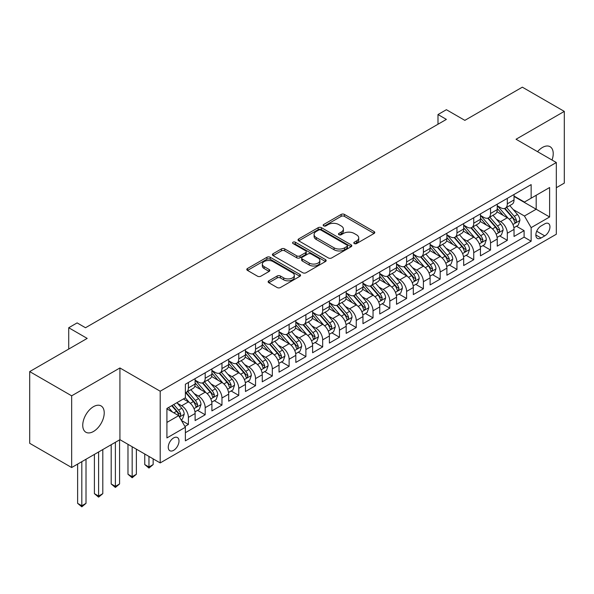 <?xml version="1.0" encoding="UTF-8"?>
<svg xmlns="http://www.w3.org/2000/svg" width="594" height="594" viewBox="0 0 594 594"><rect width="100%" height="100%" fill="white"/><g stroke="black" fill="none" stroke-linecap="round" stroke-linejoin="round"><path stroke-width="0.89" d="M354.284 243.555A1.634 0.943 0 0 0 356.593 243.555L374.094 233.449A2.331 1.344 0 0 0 374.777 232.499A2.331 1.344 0 0 0 374.094 231.549L344.438 214.427A2.331 1.344 0 0 0 341.142 214.427L323.641 224.532A1.634 0.943 0 0 0 323.158 225.2A1.634 0.943 0 0 0 323.641 225.869A1.634 0.943 0 0 0 325.943 225.869L328.215 224.562A7.455 4.306 0 0 1 338.758 224.562L341.223 225.987A7.455 4.306 0 0 1 343.414 229.032A7.455 4.306 0 0 1 341.223 232.076L338.959 233.383A1.634 0.943 0 0 0 338.483 234.043A1.634 0.943 0 0 0 338.959 234.712A1.634 0.943 0 0 0 341.268 234.712L343.532 233.405A7.455 4.306 0 0 1 354.076 233.405L356.548 234.83A7.455 4.306 0 0 1 358.731 237.875A7.455 4.306 0 0 1 356.548 240.919L354.284 242.226A1.634 0.943 0 0 0 353.809 242.894A1.634 0.943 0 0 0 354.284 243.555L354.284 242.226M93.481 431.482A15.192 8.769 120 0 0 103.408 418.094A15.192 8.769 120 0 0 101.077 405.917A15.192 8.769 120 0 0 93.481 406.675A15.192 8.769 120 0 0 83.561 420.062A15.192 8.769 120 0 0 85.885 432.232A15.192 8.769 120 0 0 93.481 431.482M552.026 160.031A15.192 8.769 120 0 0 550.074 146.696A15.192 8.769 120 0 0 542.478 147.446A15.192 8.769 120 0 0 537.548 151.678M173.634 450.334A7.596 4.388 120 0 0 178.594 443.636A7.596 4.388 120 0 0 177.428 437.548A7.596 4.388 120 0 0 173.634 437.926A7.596 4.388 120 0 0 168.666 444.616A7.596 4.388 120 0 0 169.832 450.705A7.596 4.388 120 0 0 173.634 450.334M268.815 280.821A2.331 1.344 0 0 0 268.132 281.771A2.331 1.344 0 0 0 268.815 282.722L277.138 287.526A2.331 1.344 0 0 0 280.435 287.526L299.873 276.307A2.331 1.344 0 0 0 300.557 275.349A2.331 1.344 0 0 0 299.873 274.398L270.218 257.276A2.331 1.344 0 0 0 266.921 257.276L247.483 268.503A2.331 1.344 0 0 0 246.8 269.453A2.331 1.344 0 0 0 247.483 270.404L257.529 276.21A2.331 1.344 0 0 0 260.825 276.21L269.149 271.406A2.331 1.344 0 0 0 269.832 270.456A2.331 1.344 0 0 0 269.149 269.505L264.159 266.624A6.23 3.601 0 0 1 262.34 264.078A6.23 3.601 0 0 1 266.186 260.759A6.23 3.601 0 0 1 272.98 261.538L292.5 272.809A6.23 3.601 0 0 1 294.327 275.349A6.23 3.601 0 0 1 290.481 278.675A6.23 3.601 0 0 1 283.687 277.895L280.435 276.017A2.331 1.344 0 0 0 277.138 276.017L268.815 280.821L268.815 282.722M556.326 187.711L564.3 183.108L564.3 111.397L522.341 87.17L464.85 120.359L446.384 109.704L437.993 114.545L446.384 119.394L85.506 327.74L77.116 322.898L68.726 327.74L68.726 349.064M71.659 395.819L71.659 467.53L119.921 439.671L119.921 367.961L71.659 395.819L29.7 371.592L87.192 338.402L68.726 327.74M119.921 367.961L160.202 391.216L556.326 162.518L556.326 234.229L160.202 462.926L160.202 391.216M564.3 111.397L516.045 139.256L556.326 162.518M328.378 257.945A2.331 1.344 0 0 0 331.675 257.945L351.113 246.718A2.331 1.344 0 0 0 351.797 245.768A2.331 1.344 0 0 0 351.113 244.817L321.458 227.695A2.331 1.344 0 0 0 318.161 227.695L298.723 238.922A2.331 1.344 0 0 0 298.039 239.872A2.331 1.344 0 0 0 298.723 240.822L328.378 257.945M293.688 243.911A1.634 0.943 0 0 1 295.344 244.141L295.344 242.204L325.49 259.608A2.331 1.344 0 0 1 326.173 260.558A2.331 1.344 0 0 1 325.49 261.516L306.051 272.735A2.331 1.344 0 0 1 302.754 272.735L273.099 255.613L273.099 253.712A2.331 1.344 0 0 0 272.416 254.663A2.331 1.344 0 0 0 273.099 255.613M273.099 253.712L281.422 248.908A2.331 1.344 0 0 1 284.719 248.908L296.74 255.851A2.331 1.344 0 0 0 300.037 255.851L305.561 252.665A2.331 1.344 0 0 0 306.237 251.715A2.331 1.344 0 0 0 305.561 250.765L293.035 243.533A1.634 0.943 0 0 1 292.56 242.872A1.634 0.943 0 0 1 293.562 241.996A1.634 0.943 0 0 1 295.344 242.204M71.659 467.53L29.7 443.302L29.7 371.592M184.92 426.47L188.402 424.458L181.437 420.433M177.472 403.319L181.69 405.754A9.497 5.48 60 0 1 188.402 417.382L195.114 413.506L195.114 420.582L205.19 414.768L197.55 410.357M194.26 393.629L198.47 396.064A9.497 5.48 60 0 1 205.19 407.692L211.902 403.816L211.902 410.892L221.97 405.078L214.337 400.668M211.041 383.939L215.258 386.375A9.497 5.48 60 0 1 221.97 398.002L228.683 394.126L228.683 401.195L238.758 395.381L231.118 390.978M227.829 374.25L232.039 376.678A9.497 5.48 60 0 1 238.758 388.313L245.471 384.437L245.471 391.505L255.539 385.692L247.906 381.281M244.617 364.56L248.827 366.988A9.497 5.48 60 0 1 255.539 378.616L262.258 374.74L262.258 381.816L272.327 376.002L264.686 371.592M261.397 354.863L265.615 357.298A9.497 5.48 60 0 1 272.327 368.926L279.039 365.05L279.039 372.126L289.115 366.312L281.474 361.902M278.185 345.173L282.395 347.609A9.497 5.48 60 0 1 289.115 359.236L295.827 355.361L295.827 362.437L305.895 356.623L298.262 352.212M294.966 335.484L299.183 337.919A9.497 5.48 60 0 1 305.895 349.547L312.607 345.671L312.607 352.747L322.683 346.933L315.043 342.523M311.753 325.794L315.963 328.23A9.497 5.48 60 0 1 322.683 339.857L329.395 335.981L329.395 343.057L339.464 337.244L331.831 332.833M328.534 316.105L332.751 318.54A9.497 5.48 60 0 1 339.464 330.167L346.183 326.292L346.183 333.36L356.252 327.546L348.611 323.143M345.322 306.415L349.539 308.843A9.497 5.48 60 0 1 356.252 320.478L362.964 316.602L362.964 323.671L373.039 317.857L365.399 313.446M362.11 296.725L366.32 299.153A9.497 5.48 60 0 1 373.039 310.781L379.752 306.905L379.752 313.981L389.82 308.167L382.187 303.757M378.89 287.028L383.108 289.464A9.497 5.48 60 0 1 389.82 301.091L396.532 297.215L396.532 304.291L406.608 298.478L398.968 294.067M395.678 277.339L399.888 279.774A9.497 5.48 60 0 1 406.608 291.402L413.32 287.526L413.32 294.602L423.388 288.788L415.755 284.377M412.459 267.649L416.676 270.084A9.497 5.48 60 0 1 423.388 281.712L430.108 277.836L430.108 284.912L440.176 279.098L432.536 274.688M429.247 257.959L433.464 260.395A9.497 5.48 60 0 1 440.176 272.022L446.888 268.146L446.888 275.222L456.957 269.409L449.324 264.998M446.035 248.27L450.245 250.705A9.497 5.48 60 0 1 456.957 262.333L463.676 258.457L463.676 265.525L473.745 259.712L466.112 255.309M462.815 238.58L467.033 241.008A9.497 5.48 60 0 1 473.745 252.643L480.457 248.767L480.457 255.836L490.533 250.022L482.892 245.612M479.603 228.89L483.813 231.318A9.497 5.48 60 0 1 490.533 242.946L497.245 239.07L497.245 246.146L507.313 240.332L507.313 233.256A9.497 5.48 -120 0 0 500.601 221.629L496.384 219.193M499.68 235.922L507.313 240.332M195.114 413.506A9.497 5.48 -120 0 0 188.402 401.878L183.368 398.968M211.902 403.816A9.497 5.48 -120 0 0 205.19 392.189L194.81 386.197M228.683 394.126A9.497 5.48 -120 0 0 221.97 382.499L211.59 376.499M245.471 384.437A9.497 5.48 -120 0 0 238.758 372.802L228.378 366.81M262.258 374.74A9.497 5.48 -120 0 0 255.539 363.112L245.159 357.12M279.039 365.05A9.497 5.48 -120 0 0 272.327 353.423L261.947 347.431M295.827 355.361A9.497 5.48 -120 0 0 289.115 343.733L278.735 337.741M312.607 345.671A9.497 5.48 -120 0 0 305.895 334.043L295.515 328.051M329.395 335.981A9.497 5.48 -120 0 0 322.683 324.354L312.303 318.362M346.183 326.292A9.497 5.48 -120 0 0 339.464 314.664L329.083 308.665M362.964 316.602A9.497 5.48 -120 0 0 356.252 304.967L345.871 298.975M379.752 306.905A9.497 5.48 -120 0 0 373.039 295.277L362.652 289.285M396.532 297.215A9.497 5.48 -120 0 0 389.82 285.588L379.44 279.596M413.32 287.526A9.497 5.48 -120 0 0 406.608 275.898L396.228 269.906M430.108 277.836A9.497 5.48 -120 0 0 423.388 266.209L413.008 260.217M446.888 268.146A9.497 5.48 -120 0 0 440.176 256.519L429.796 250.527M463.676 258.457A9.497 5.48 -120 0 0 456.957 246.829L446.577 240.83M480.457 248.767A9.497 5.48 -120 0 0 473.745 237.132L463.365 231.14M497.245 239.07A9.497 5.48 -120 0 0 490.533 227.443L480.152 221.451M544.743 223.856L541.052 225.987A7.358 4.247 120 0 0 536.248 232.477A7.358 4.247 120 0 0 537.377 238.372A7.358 4.247 120 0 0 541.052 238.008L544.743 235.877A7.358 4.247 120 0 0 549.554 229.388A7.358 4.247 120 0 0 548.425 223.493A7.358 4.247 120 0 0 544.743 223.856M166.914 422.423L178.668 415.637L185.38 427.264L185.38 440.837L531.147 241.209L531.147 227.636L524.435 216.008L513.171 209.504M185.38 427.264L166.914 437.926L166.914 408.464L185.38 397.809L185.38 384.236L531.147 184.608L531.147 198.181L549.613 187.518L549.613 216.981L531.147 227.636M195.114 380.167L198.47 382.105A9.497 5.48 60 0 0 203.222 382.581L209.934 378.705A9.497 5.48 -120 0 0 211.902 374.354L211.902 368.926M211.902 370.478L215.258 372.416A9.497 5.48 60 0 0 220.003 372.884L226.722 369.008A9.497 5.48 -120 0 0 228.683 364.664L228.683 359.236M228.683 360.788L232.039 362.726A9.497 5.48 60 0 0 236.791 363.194L243.503 359.318A9.497 5.48 -120 0 0 245.471 354.974L245.471 349.547M245.471 351.099L248.827 353.036A9.497 5.48 60 0 0 253.571 353.504L260.291 349.628A9.497 5.48 -120 0 0 262.258 345.285L262.258 339.857M262.258 341.409L265.615 343.347A9.497 5.48 60 0 0 270.359 343.815L277.071 339.939A9.497 5.48 -120 0 0 279.039 335.595L279.039 330.167M279.039 331.719L282.395 333.657A9.497 5.48 60 0 0 287.147 334.125L293.859 330.249A9.497 5.48 -120 0 0 295.827 325.898L295.827 320.478M295.827 322.022L299.183 323.96A9.497 5.48 60 0 0 303.928 324.435L310.647 320.56A9.497 5.48 -120 0 0 312.607 316.208L312.607 310.781M312.607 312.333L315.963 314.271A9.497 5.48 60 0 0 320.715 314.746L327.428 310.87A9.497 5.48 -120 0 0 329.395 306.519L329.395 301.091M329.395 302.643L332.751 304.581A9.497 5.48 60 0 0 337.496 305.049L344.216 301.173A9.497 5.48 -120 0 0 346.183 296.829L346.183 291.402M346.183 292.953L349.539 294.891A9.497 5.48 60 0 0 354.284 295.359L360.996 291.483A9.497 5.48 -120 0 0 362.964 287.14L362.964 281.712M362.964 283.264L366.32 285.202A9.497 5.48 60 0 0 371.072 285.669L377.784 281.794A9.497 5.48 -120 0 0 379.752 277.45L379.752 272.022M379.752 273.574L383.108 275.512A9.497 5.48 60 0 0 387.852 275.98L394.565 272.104A9.497 5.48 -120 0 0 396.532 267.76L396.532 262.333M396.532 263.885L399.888 265.822A9.497 5.48 60 0 0 404.64 266.29L411.352 262.414A9.497 5.48 -120 0 0 413.32 258.063L413.32 252.643M413.32 254.187L416.676 256.125A9.497 5.48 60 0 0 421.421 256.601L428.14 252.725A9.497 5.48 -120 0 0 430.108 248.374L430.108 242.946M430.108 244.498L433.464 246.436A9.497 5.48 60 0 0 438.209 246.911L444.921 243.035A9.497 5.48 -120 0 0 446.888 238.684L446.888 233.256M446.888 234.808L450.245 236.746A9.497 5.48 60 0 0 454.997 237.214L461.709 233.338A9.497 5.48 -120 0 0 463.676 228.994L463.676 223.567M463.676 225.119L467.033 227.057A9.497 5.48 60 0 0 471.777 227.524L478.489 223.648A9.497 5.48 -120 0 0 480.457 219.305L480.457 213.877M480.457 215.429L483.813 217.367A9.497 5.48 60 0 0 488.565 217.835L495.277 213.959A9.497 5.48 -120 0 0 497.245 209.615L497.245 204.188M185.38 432.692L524.101 237.132L524.101 230.643L514.033 236.457L514.033 229.381A9.497 5.48 -120 0 0 507.313 217.753L496.933 211.761M497.245 205.739L500.601 207.677A9.497 5.48 -120 0 0 505.346 208.145A9.497 5.48 -120 0 0 507.313 203.801L507.313 198.374M505.346 208.145L512.065 204.269A9.497 5.48 -120 0 0 514.033 199.926L514.033 194.498M188.402 382.491L188.402 387.919A9.497 5.48 60 0 1 186.434 392.27A9.497 5.48 60 0 1 185.38 392.649M186.434 392.27L193.147 388.394A9.497 5.48 -120 0 0 195.114 384.043L195.114 378.616M205.19 372.802L205.19 378.23A9.497 5.48 60 0 1 203.222 382.581M221.97 363.112L221.97 368.54A9.497 5.48 60 0 1 220.003 372.884M238.758 353.423L238.758 358.85A9.497 5.48 60 0 1 236.791 363.194M255.539 343.733L255.539 349.161A9.497 5.48 60 0 1 253.571 353.504M272.327 334.043L272.327 339.471A9.497 5.48 60 0 1 270.359 343.815M289.115 324.354L289.115 329.774A9.497 5.48 60 0 1 287.147 334.125M305.895 314.657L305.895 320.084A9.497 5.48 60 0 1 303.928 324.435M322.683 304.967L322.683 310.395A9.497 5.48 60 0 1 320.715 314.746M339.464 295.277L339.464 300.705A9.497 5.48 60 0 1 337.496 305.049M356.252 285.588L356.252 291.015A9.497 5.48 60 0 1 354.284 295.359M373.039 275.898L373.039 281.326A9.497 5.48 60 0 1 371.072 285.669M389.82 266.209L389.82 271.636A9.497 5.48 60 0 1 387.852 275.98M406.608 256.519L406.608 261.939A9.497 5.48 60 0 1 404.64 266.29M423.388 246.822L423.388 252.25A9.497 5.48 60 0 1 421.421 256.601M440.176 237.132L440.176 242.56A9.497 5.48 60 0 1 438.209 246.911M456.957 227.443L456.957 232.87A9.497 5.48 60 0 1 454.997 237.214M473.745 217.753L473.745 223.181A9.497 5.48 60 0 1 471.777 227.524M490.533 208.063L490.533 213.491A9.497 5.48 60 0 1 488.565 217.835M490.533 242.946L490.533 250.022M473.745 252.643L473.745 259.712M456.957 262.333L456.957 269.409M440.176 272.022L440.176 279.098M423.388 281.712L423.388 288.788M406.608 291.402L406.608 298.478M389.82 301.091L389.82 308.167M373.039 310.781L373.039 317.857M356.252 320.478L356.252 327.546M339.464 330.167L339.464 337.244M322.683 339.857L322.683 346.933M305.895 349.547L305.895 356.623M289.115 359.236L289.115 366.312M272.327 368.926L272.327 376.002M255.539 378.616L255.539 385.692M238.758 388.313L238.758 395.381M221.97 398.002L221.97 405.078M205.19 407.692L205.19 414.768M188.402 417.382L188.402 424.458M178.668 415.637L166.914 408.858M524.435 216.008L536.189 209.229L536.189 195.27L549.613 187.518M514.033 196.436L549.613 216.981M514.033 196.05L524.435 202.057L531.147 198.181M119.921 439.671L160.202 462.926M437.993 114.545L437.993 124.235M516.461 226.232L524.101 230.643M524.101 237.132L531.147 241.209M354.937 243.785L356.548 242.857A7.455 4.306 0 0 0 358.731 239.813L358.731 237.875M343.414 229.032L343.414 230.969A7.455 4.306 0 0 1 341.223 234.014L339.612 234.942M374.064 233.472L344.438 216.364A2.331 1.344 0 0 0 341.142 216.364L324.294 226.099M351.084 246.74L321.458 229.633A2.331 1.344 0 0 0 318.161 229.633L298.752 240.845M346.993 246.436A1.634 0.943 0 0 0 347.468 245.768A1.634 0.943 0 0 0 346.993 245.107L320.96 230.078A1.634 0.943 0 0 0 318.659 230.078L316.268 231.452A7.455 4.306 0 0 0 314.085 234.496A7.455 4.306 0 0 0 316.268 237.541L334.058 247.817A7.455 4.306 0 0 0 344.602 247.817L346.993 246.436L346.993 248.374A1.634 0.943 0 0 0 347.468 247.705L347.468 245.768M314.085 234.496L314.085 236.434A7.455 4.306 0 0 0 316.268 239.479L316.268 237.541M346.993 248.374L344.602 249.755A7.455 4.306 0 0 1 334.058 249.755L316.268 239.479M273.129 255.635L281.422 250.846L281.422 248.908M306.237 251.715L306.237 253.653A2.331 1.344 0 0 1 305.561 254.603L300.037 257.789A2.331 1.344 0 0 1 296.74 257.789L284.719 250.846A2.331 1.344 0 0 0 281.422 250.846M295.344 244.141L325.46 261.531M309.222 263.06A6.23 3.601 0 0 0 316.015 263.84A6.23 3.601 0 0 0 319.862 260.514A6.23 3.601 0 0 0 318.035 257.967L311.159 253.994A2.331 1.344 0 0 0 307.863 253.994L302.346 257.187A2.331 1.344 0 0 0 301.663 258.138A2.331 1.344 0 0 0 302.346 259.088L309.222 263.06L309.222 264.998A6.23 3.601 0 0 0 316.015 265.778A6.23 3.601 0 0 0 319.862 262.451L319.862 260.514M301.663 258.138L301.663 260.075A2.331 1.344 0 0 0 302.346 261.026L302.346 259.088M309.222 264.998L302.346 261.026M294.327 275.349L294.327 277.294A6.23 3.601 0 0 1 290.481 280.613A6.23 3.601 0 0 1 283.687 279.833L280.435 277.955A2.331 1.344 0 0 0 277.138 277.955L268.844 282.744M262.34 264.078L262.34 266.015A6.23 3.601 0 0 0 264.159 268.562L264.159 266.624M269.119 271.421L264.159 268.562M299.873 274.398L299.873 276.307L270.218 259.214A2.331 1.344 0 0 0 266.921 259.214L247.512 270.426M513.892 227.717L518.228 225.215L519.906 220.367A6.289 3.631 -120 0 0 517.456 214.464L509.786 205.583M508.249 218.369L499.153 207.841A18.162 10.484 -120 0 0 497.245 205.843M503.259 215.414L498.173 209.526A15.073 8.702 -120 0 0 497.245 208.509M504.492 208.487L512.251 217.471A6.289 3.631 60 0 1 514.493 221.8L514.953 222.55L515.8 222.423L516.505 220.641A6.289 3.631 -120 0 0 514.263 216.305L506.593 207.425M504.952 208.338L513.283 217.991A3.208 1.849 60 0 1 514.092 219.245L516.505 220.641M497.104 237.407L501.44 234.905L503.118 230.064A6.289 3.631 -120 0 0 500.668 224.153L492.998 215.273M491.461 228.059L482.365 217.53A18.162 10.484 -120 0 0 480.457 215.533M486.479 225.104L481.385 219.216A15.073 8.702 -120 0 0 480.457 218.198M487.711 218.176L495.463 227.16A6.289 3.631 60 0 1 497.705 231.489L498.166 232.239L499.012 232.12L499.725 230.331A6.289 3.631 -120 0 0 497.482 225.995L489.812 217.114M488.164 218.028L496.502 227.68A3.208 1.849 60 0 1 497.304 228.935L499.725 230.331M480.316 247.104L484.652 244.594L486.33 239.753A6.289 3.631 -120 0 0 483.887 233.843L476.217 224.963M474.68 237.749L465.585 227.22A18.162 10.484 -120 0 0 463.676 225.223M469.691 234.793L464.605 228.905A15.073 8.702 -120 0 0 463.676 227.888M470.923 227.866L478.682 236.85A6.289 3.631 60 0 1 480.925 241.179L481.378 241.929L482.231 241.81L482.937 240.021A6.289 3.631 -120 0 0 480.695 235.684L473.024 226.804M471.376 227.725L479.714 237.37A3.208 1.849 60 0 1 480.524 238.625L482.937 240.021M463.535 256.794L467.872 254.284L469.55 249.443A6.289 3.631 -120 0 0 467.099 243.533L459.429 234.66M457.892 247.438L448.797 236.909A18.162 10.484 -120 0 0 446.888 234.912M452.903 244.483L447.817 238.595A15.073 8.702 -120 0 0 446.888 237.585M454.135 237.555L461.894 246.54A6.289 3.631 60 0 1 464.137 250.876L464.597 251.618L465.444 251.5L466.149 249.71A6.289 3.631 -120 0 0 463.907 245.374L456.244 236.501M454.596 237.414L462.926 247.059A3.208 1.849 60 0 1 463.736 248.314L466.149 249.71M446.747 266.483L451.084 263.981L452.762 259.132A6.289 3.631 -120 0 0 450.311 253.23L442.641 244.349M441.112 257.128L432.016 246.599A18.162 10.484 -120 0 0 430.108 244.602M436.122 254.173L431.036 248.285A15.073 8.702 -120 0 0 430.108 247.275M437.355 247.253L445.114 256.229A6.289 3.631 60 0 1 447.356 260.566L447.809 261.308L448.663 261.189L449.368 259.4A6.289 3.631 -120 0 0 447.126 255.071L439.456 246.191M437.808 247.104L446.146 256.757A3.208 1.849 60 0 1 446.955 258.004L449.368 259.4M429.967 276.173L434.303 273.671L435.981 268.822A6.289 3.631 -120 0 0 433.531 262.919L425.861 254.039M424.324 266.817L415.228 256.289A18.162 10.484 -120 0 0 413.32 254.291M419.334 263.862L414.248 257.974A15.073 8.702 -120 0 0 413.32 256.964M420.567 256.942L428.326 265.919A6.289 3.631 60 0 1 430.568 270.255L431.029 270.998L431.875 270.879L432.581 269.089A6.289 3.631 -120 0 0 430.338 264.761L422.668 255.88M421.027 256.794L429.358 266.446A3.208 1.849 60 0 1 430.167 267.694L432.581 269.089M413.179 285.863L417.515 283.36L419.193 278.512A6.289 3.631 -120 0 0 416.743 272.609L409.073 263.729M407.536 276.514L398.44 265.978A18.162 10.484 -120 0 0 396.532 263.988M402.554 273.559L397.46 267.664A15.073 8.702 -120 0 0 396.532 266.654M403.786 266.632L411.538 275.609A6.289 3.631 60 0 1 413.78 279.945L414.241 280.687L415.095 280.568L415.8 278.779A6.289 3.631 -120 0 0 413.558 274.45L405.888 265.57M404.239 266.483L412.578 276.136A3.208 1.849 60 0 1 413.379 277.391L415.8 278.779M396.391 295.552L400.727 293.05L402.405 288.201A6.289 3.631 -120 0 0 399.962 282.298L392.292 273.418M390.755 286.204L381.66 275.675A18.162 10.484 -120 0 0 379.752 273.678M385.766 283.249L380.68 277.361A15.073 8.702 -120 0 0 379.752 276.344M386.998 276.321L394.758 285.306A6.289 3.631 60 0 1 397 289.634L397.453 290.384L398.307 290.258L399.012 288.476A6.289 3.631 -120 0 0 396.77 284.14L389.1 275.26M387.451 276.173L395.79 285.825A3.208 1.849 60 0 1 396.599 287.08L399.012 288.476M379.611 305.242L383.947 302.74L385.625 297.898A6.289 3.631 -120 0 0 383.175 291.988L375.505 283.108M373.968 295.894L364.872 285.365A18.162 10.484 -120 0 0 362.964 283.368M368.978 292.939L363.892 287.051A15.073 8.702 -120 0 0 362.964 286.033M370.211 286.011L377.97 294.995A6.289 3.631 60 0 1 380.212 299.324L380.672 300.074L381.519 299.955L382.224 298.166A6.289 3.631 -120 0 0 379.982 293.83L372.319 284.949M370.671 285.863L379.002 295.515A3.208 1.849 60 0 1 379.811 296.77L382.224 298.166M362.823 314.939L367.159 312.429L368.837 307.588A6.289 3.631 -120 0 0 366.387 301.678L358.717 292.797M357.187 305.583L348.091 295.055A18.162 10.484 -120 0 0 346.183 293.057M352.197 302.628L347.111 296.74A15.073 8.702 -120 0 0 346.183 295.723M353.43 295.701L361.189 304.685A6.289 3.631 60 0 1 363.431 309.014L363.884 309.764L364.738 309.645L365.444 307.855A6.289 3.631 -120 0 0 363.201 303.519L355.531 294.639M353.883 295.56L362.221 305.205A3.208 1.849 60 0 1 363.031 306.459L365.444 307.855M346.042 324.628L350.378 322.119L352.056 317.278A6.289 3.631 -120 0 0 349.606 311.367L341.936 302.495M340.399 315.273L331.303 304.744A18.162 10.484 -120 0 0 329.395 302.747M335.41 312.318L330.323 306.43A15.073 8.702 -120 0 0 329.395 305.42M336.642 305.39L344.401 314.375A6.289 3.631 60 0 1 346.644 318.711L347.104 319.453L347.95 319.334L348.656 317.545A6.289 3.631 -120 0 0 346.413 313.209L338.743 304.336M337.102 305.249L345.433 314.894A3.208 1.849 60 0 1 346.243 316.149L348.656 317.545M329.254 334.318L333.59 331.816L335.268 326.967A6.289 3.631 -120 0 0 332.818 321.064L325.148 312.184M323.611 324.963L314.516 314.434A18.162 10.484 -120 0 0 312.607 312.437M318.629 322.007L313.535 316.119A15.073 8.702 -120 0 0 312.607 315.11M319.862 315.087L327.613 324.064A6.289 3.631 60 0 1 329.856 328.4L330.316 329.143L331.17 329.024L331.875 327.235A6.289 3.631 -120 0 0 329.633 322.906L321.963 314.026M320.315 314.939L328.653 324.591A3.208 1.849 60 0 1 329.455 325.839L331.875 327.235M312.466 344.008L316.81 341.505L318.481 336.657A6.289 3.631 -120 0 0 316.038 330.754L308.368 321.874M306.831 334.652L297.735 324.124A18.162 10.484 -120 0 0 295.827 322.126M301.841 331.697L296.755 325.809A15.073 8.702 -120 0 0 295.827 324.799M303.074 324.777L310.833 333.754A6.289 3.631 60 0 1 313.075 338.09L313.528 338.832L314.382 338.714L315.087 336.924A6.289 3.631 -120 0 0 312.845 332.595L305.175 323.715M303.534 324.628L311.865 334.281A3.208 1.849 60 0 1 312.674 335.528L315.087 336.924M295.686 353.697L300.022 351.195L301.7 346.347A6.289 3.631 -120 0 0 299.25 340.444L291.58 331.563M290.043 344.349L280.947 333.813A18.162 10.484 -120 0 0 279.039 331.823M285.053 341.394L279.967 335.499A15.073 8.702 -120 0 0 279.039 334.489M286.286 334.467L294.045 343.443A6.289 3.631 60 0 1 296.287 347.78L296.748 348.522L297.594 348.403L298.307 346.614A6.289 3.631 -120 0 0 296.057 342.285L288.394 333.405M286.746 334.318L295.077 343.971A3.208 1.849 60 0 1 295.886 345.225L298.307 346.614M278.898 363.387L283.234 360.885L284.912 356.036A6.289 3.631 -120 0 0 282.462 350.133L274.792 341.253M273.262 354.039L264.167 343.51A18.162 10.484 -120 0 0 262.258 341.513M268.273 351.084L263.187 345.196A15.073 8.702 -120 0 0 262.258 344.178M269.505 344.156L277.264 353.14A6.289 3.631 60 0 1 279.507 357.469L279.96 358.219L280.814 358.093L281.519 356.311A6.289 3.631 -120 0 0 279.277 351.975L271.607 343.094M269.958 344.008L278.296 353.66A3.208 1.849 60 0 1 279.106 354.915L281.519 356.311M262.117 373.077L266.454 370.574L268.132 365.733A6.289 3.631 -120 0 0 265.681 359.823L258.011 350.943M256.474 363.728L247.379 353.2A18.162 10.484 -120 0 0 245.471 351.203M251.485 360.773L246.399 354.885A15.073 8.702 -120 0 0 245.471 353.868M252.717 353.846L260.476 362.83A6.289 3.631 60 0 1 262.719 367.159L263.179 367.909L264.026 367.79L264.731 366.001A6.289 3.631 -120 0 0 262.489 361.664L254.819 352.784M253.178 353.697L261.509 363.35A3.208 1.849 60 0 1 262.318 364.605L264.731 366.001M245.329 382.774L249.666 380.264L251.344 375.423A6.289 3.631 -120 0 0 248.893 369.513L241.223 360.632M239.686 373.418L230.591 362.889A18.162 10.484 -120 0 0 228.683 360.892M234.704 370.463L229.611 364.575A15.073 8.702 -120 0 0 228.683 363.558M235.937 363.535L243.689 372.52A6.289 3.631 60 0 1 245.931 376.848L246.391 377.598L247.245 377.48L247.95 375.69A6.289 3.631 -120 0 0 245.708 371.354L238.038 362.474M236.39 363.394L244.728 373.039A3.208 1.849 60 0 1 245.53 374.294L247.95 375.69M148.96 456.437L148.96 467.003L153.155 464.575L153.155 458.858M153.155 464.575L148.96 468.065L144.758 464.575L144.758 454.016M144.758 464.575L148.96 467.003L148.96 468.065M228.542 392.463L232.885 389.961L234.556 385.112A6.289 3.631 -120 0 0 232.113 379.202L224.443 370.329M222.906 383.108L213.81 372.579A18.162 10.484 -120 0 0 211.902 370.582M217.916 380.153L212.83 374.265A15.073 8.702 -120 0 0 211.902 373.255M219.149 373.225L226.908 382.209A6.289 3.631 60 0 1 229.15 386.546L229.603 387.288L230.457 387.169L231.163 385.38A6.289 3.631 -120 0 0 228.92 381.044L221.25 372.171M219.609 373.084L227.94 382.729A3.208 1.849 60 0 1 228.749 383.984L231.163 385.38M132.172 446.747L132.172 476.692L136.368 474.272L136.368 449.168M136.368 474.272L132.172 477.754L127.977 474.272L127.977 444.319M127.977 474.272L132.172 476.692L132.172 477.754M211.761 402.153L216.097 399.651L217.775 394.802A6.289 3.631 -120 0 0 215.325 388.899L207.655 380.019M206.118 392.797L197.022 382.269A18.162 10.484 -120 0 0 195.114 380.271M201.128 389.842L196.042 383.954A15.073 8.702 -120 0 0 195.114 382.944M202.361 382.922L210.12 391.899A6.289 3.631 60 0 1 212.362 396.235L212.823 396.978L213.669 396.859L214.382 395.069A6.289 3.631 -120 0 0 212.132 390.741L204.47 381.86M202.821 382.774L211.152 392.426A3.208 1.849 60 0 1 211.961 393.674L214.382 395.069M115.385 442.285L115.385 486.382L119.58 483.962L119.58 439.864M119.58 483.962L115.385 487.451L111.189 483.962L111.189 444.713M111.189 483.962L115.385 486.382L115.385 487.451M194.973 411.842L199.309 409.34L200.987 404.492A6.289 3.631 -120 0 0 198.537 398.589L190.874 389.709M189.338 402.487L185.321 397.839M184.348 399.532L183.695 398.782M185.58 392.612L193.34 401.589A6.289 3.631 60 0 1 195.582 405.925L196.035 406.667L196.889 406.548L197.594 404.759A6.289 3.631 -120 0 0 195.352 400.43L187.682 391.55M186.033 392.463L194.372 402.116A3.208 1.849 60 0 1 195.181 403.363L197.594 404.759M98.604 451.975L98.604 496.072L102.799 493.651L102.799 449.554M102.799 493.651L98.604 497.141L94.409 493.651L94.409 454.403M94.409 493.651L98.604 496.072L98.604 497.141M181.103 419.854L182.529 419.03L184.207 414.181A6.289 3.631 -120 0 0 181.757 408.278L176.923 402.687M172.423 412.028L168.533 407.536M167.56 409.229L166.914 408.479M171.725 405.695L176.552 411.278A6.289 3.631 60 0 1 178.794 415.614L179.254 416.357L180.101 416.238L180.806 414.449A6.289 3.631 -120 0 0 178.564 410.12L173.738 404.529M172.112 405.464L177.584 411.805A3.208 1.849 60 0 1 178.393 413.06L180.806 414.449M81.816 461.672L81.816 505.761L86.011 503.341L86.011 459.244M86.011 503.341L81.816 506.831L77.621 503.341L77.621 464.092M77.621 503.341L81.816 505.761L81.816 506.831M181.69 405.754L188.402 401.878M198.47 396.064L205.19 392.189M215.258 386.375L221.97 382.499M232.039 376.678L238.758 372.802M248.827 366.988L255.539 363.112M265.615 357.298L272.327 353.423M282.395 347.609L289.115 343.733M299.183 337.919L305.895 334.043M315.963 328.23L322.683 324.354M332.751 318.54L339.464 314.664M349.539 308.843L356.252 304.967M366.32 299.153L373.039 295.277M383.108 289.464L389.82 285.588M399.888 279.774L406.608 275.898M416.676 270.084L423.388 266.209M433.464 260.395L440.176 256.519M450.245 250.705L456.957 246.829M467.033 241.008L473.745 237.132M483.813 231.318L490.533 227.443M500.601 221.629L507.313 217.753M507.313 203.801L514.033 199.926M188.402 387.919L195.114 384.043M205.19 378.23L211.902 374.354M221.97 368.54L228.683 364.664M238.758 358.85L245.471 354.974M255.539 349.161L262.258 345.285M272.327 339.471L279.039 335.595M289.115 329.774L295.827 325.898M305.895 320.084L312.607 316.208M322.683 310.395L329.395 306.519M339.464 300.705L346.183 296.829M356.252 291.015L362.964 287.14M373.039 281.326L379.752 277.45M389.82 271.636L396.532 267.76M406.608 261.939L413.32 258.063M423.388 252.25L430.108 248.374M440.176 242.56L446.888 238.684M456.957 232.87L463.676 228.994M473.745 223.181L480.457 219.305M490.533 213.491L497.245 209.615M507.313 233.256L514.033 229.381M536.694 231.229L544.743 235.877M535.847 235.001L541.052 238.008M356.548 242.857L356.548 240.919M338.959 234.712L338.959 233.383M341.223 234.014L341.223 232.076M323.641 225.869L323.641 224.532M341.142 216.364L341.142 214.427M344.438 216.364L344.438 214.427M374.094 233.449L374.094 231.549M298.723 240.822L298.723 238.922M318.161 229.633L318.161 227.695M321.458 229.633L321.458 227.695M351.113 246.718L351.113 244.817M334.058 249.755L334.058 247.817M344.602 249.755L344.602 247.817M284.719 250.846L284.719 248.908M296.74 257.789L296.74 255.851M300.037 257.789L300.037 255.851M305.561 254.603L305.561 252.665M325.49 261.516L325.49 259.608M277.138 277.955L277.138 276.017M280.435 277.955L280.435 276.017M283.687 279.833L283.687 277.895M269.149 271.406L269.149 269.505M247.483 270.404L247.483 268.503M266.921 259.214L266.921 257.276M270.218 259.214L270.218 257.276M512.926 224.495L519.861 220.493M499.153 207.841L500.014 207.336M514.263 216.305L517.456 214.464M509.251 219.201L512.251 217.471M496.146 234.184L503.073 230.182M482.365 217.53L483.234 217.025M497.482 225.995L500.668 224.153M492.463 228.89L495.463 227.16M479.358 243.874L486.293 239.872M465.585 227.22L466.446 226.722M480.695 235.684L483.887 233.843M475.683 238.58L478.682 236.85M462.578 253.564L469.505 249.562M448.797 236.909L449.665 236.412M463.907 245.374L467.099 243.533M458.895 248.27L461.894 246.54M445.79 263.253L452.725 259.251M432.016 246.599L432.878 246.102M447.126 255.071L450.311 253.23M442.107 257.959L445.114 256.229M429.002 272.95L435.937 268.948M415.228 256.289L416.09 255.791M430.338 264.761L433.531 262.919M425.326 267.656L428.326 265.919M412.221 282.64L419.149 278.638M398.44 265.978L399.309 265.481M413.558 274.45L416.743 272.609M408.538 277.346L411.538 275.609M395.433 292.33L402.368 288.328M381.66 275.675L382.521 275.171M396.77 284.14L399.962 282.298M391.758 287.036L394.758 285.306M378.653 302.019L385.58 298.017M364.872 285.365L365.741 284.86M379.982 293.83L383.175 291.988M374.97 296.725L377.97 294.995M361.865 311.709L368.8 307.707M348.091 295.055L348.953 294.557M363.201 303.519L366.387 301.678M358.189 306.415L361.189 304.685M345.077 321.399L352.012 317.396M331.303 304.744L332.165 304.247M346.413 313.209L349.606 311.367M341.402 316.105L344.401 314.375M328.296 331.088L335.231 327.086M314.516 314.434L315.384 313.936M329.633 322.906L332.818 321.064M324.614 325.794L327.613 324.064M311.508 340.785L318.443 336.783M297.735 324.124L298.596 323.626M312.845 332.595L316.038 330.754M307.833 335.491L310.833 333.754M294.728 350.475L301.655 346.473M280.947 333.813L281.816 333.316M296.057 342.285L299.25 340.444M291.045 345.181L294.045 343.443M277.94 360.164L284.875 356.162M264.167 343.51L265.028 343.005M279.277 351.975L282.462 350.133M274.265 354.87L277.264 353.14M261.152 369.854L268.087 365.852M247.379 353.2L248.24 352.695M262.489 361.664L265.681 359.823M257.477 364.56L260.476 362.83M244.372 379.544L251.307 375.542M230.591 362.889L231.46 362.392M245.708 371.354L248.893 369.513M240.689 374.25L243.689 372.52M227.584 389.233L234.519 385.231M213.81 372.579L214.672 372.082M228.92 381.044L232.113 379.202M223.908 383.939L226.908 382.209M210.803 398.923L217.731 394.921M197.022 382.269L197.891 381.771M212.132 390.741L215.325 388.899M207.12 393.629L210.12 391.899M194.015 408.62L200.95 404.618M195.352 400.43L198.537 398.589M190.34 403.326L193.34 401.589M179.462 417.018L184.162 414.308M178.564 410.12L181.757 408.278M173.834 412.852L176.552 411.278"/></g></svg>
